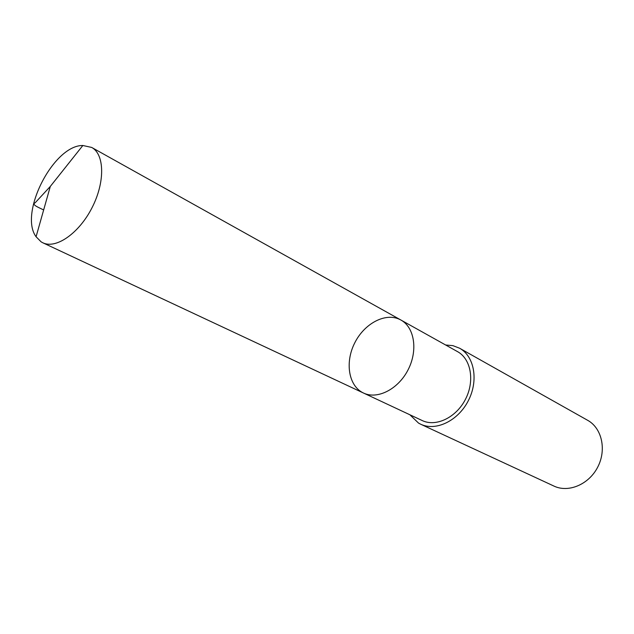 <?xml version="1.0" encoding="UTF-8"?>
<svg xmlns="http://www.w3.org/2000/svg" width="634" height="634" viewBox="0 0 634 634"><rect width="100%" height="100%" fill="white"/><g stroke="black" fill="none" stroke-linecap="round" stroke-linejoin="round"><path stroke-width="0.95" d="M400.894 320.019L457.518 351.624C471.007 358.915 474.969 380.971 465.499 399.222C456.218 417.56 435.994 427.229 422.196 420.54L363.48 393.025C377.388 399.785 398.231 389.252 408.09 369.796C418.123 350.436 414.509 327.366 400.894 320.019L400.125 319.615C385.575 312.134 364.304 323.451 354.652 343.065C344.761 362.561 348.605 386.146 363.48 393.025C377.388 399.785 398.231 389.252 408.09 369.796C418.123 350.436 414.509 327.366 400.894 320.019L91.684 147.437C104.65 154.308 105.173 182.283 91.993 207.793C78.981 233.391 55.958 249.297 42.819 242.782L41.107 241.839L36.075 236.744C18.648 213.293 53.636 145.035 82.848 145.495L91.684 147.437M445.623 344.983L452.922 345.649L459.61 348.232C474.406 356.3 478.757 380.574 468.336 400.672C458.105 420.873 435.859 431.516 420.667 424.209L418.535 423.092L409.857 414.755M459.61 348.232L587.663 420.31C601.84 428.077 606.77 449.68 597.767 467.012C588.954 484.439 568.539 493.054 553.957 486.08L420.667 424.209M36.075 236.744L50.308 186.428L35.242 202.698C31.106 204.623 38.611 207.397 43.651 209.965M363.48 393.025L42.819 242.782M50.308 186.428L82.848 145.495"/></g></svg>
